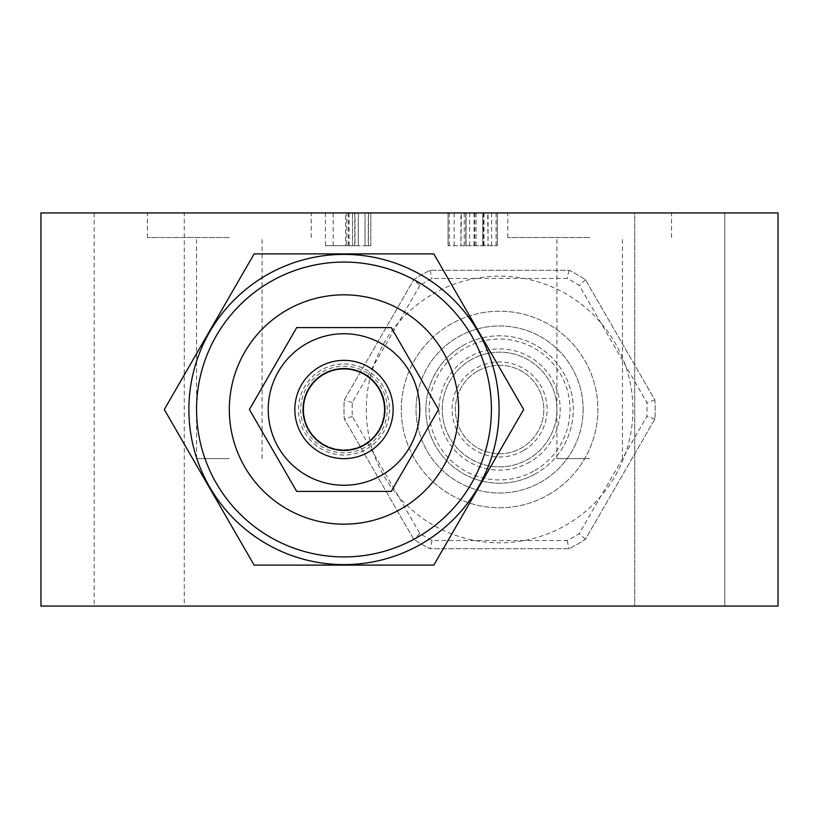 <?xml version="1.0" encoding="UTF-8"?>
<svg xmlns="http://www.w3.org/2000/svg" width="819" height="819" viewBox="0 0 819 819"><rect width="100%" height="100%" fill="white"/><g stroke="black" fill="none" stroke-linecap="round" stroke-linejoin="round"><path stroke-width="0.61" stroke-dasharray="4.09 3.07" d="M583.128 409.5A83.538 83.538 0 0 1 499.59 493.038A83.538 83.538 0 0 1 416.052 409.5A83.538 83.538 0 0 1 499.59 325.962A83.538 83.538 0 0 1 583.128 409.5A83.538 83.538 0 0 1 499.59 493.038A83.538 83.538 0 0 1 416.052 409.5A83.538 83.538 0 0 1 499.59 325.962A83.538 83.538 0 0 1 583.128 409.5M229.32 212.94L147.42 212.94L229.32 212.94M229.32 237.51L147.42 237.51L229.32 237.51M229.32 458.64L196.56 458.64L229.32 458.64M589.68 212.94L507.78 212.94L589.68 212.94M589.68 237.51L507.78 237.51L589.68 237.51M589.68 458.64L556.92 458.64L589.68 458.64M196.56 409.5A147.42 147.42 0 0 0 343.98 556.92A147.42 147.42 0 0 0 491.4 409.5A147.42 147.42 0 0 0 343.98 262.08A147.42 147.42 0 0 0 196.56 409.5A147.42 147.42 0 0 0 343.98 556.92A147.42 147.42 0 0 0 491.4 409.5A147.42 147.42 0 0 0 343.98 262.08A147.42 147.42 0 0 0 196.56 409.5A147.42 147.42 0 0 1 343.98 262.08A147.42 147.42 0 0 1 491.4 409.5A147.42 147.42 0 0 0 343.98 262.08A147.42 147.42 0 0 0 196.56 409.5A147.42 147.42 0 0 1 343.98 262.08A147.42 147.42 0 0 1 491.4 409.5A147.42 147.42 0 0 1 343.98 556.92A147.42 147.42 0 0 1 196.56 409.5A147.42 147.42 0 0 0 343.98 556.92A147.42 147.42 0 0 0 491.4 409.5A147.42 147.42 0 0 1 343.98 556.92A147.42 147.42 0 0 1 196.56 409.5M724.815 212.94L724.815 606.06L634.725 606.06L724.815 606.06L634.725 606.06L724.815 606.06L724.815 212.94L634.725 212.94L634.725 606.06L634.725 212.94L724.815 212.94M184.275 212.94L94.185 212.94L184.275 212.94L184.275 606.06L94.185 606.06L184.275 606.06M94.185 212.94L94.185 606.06M461.404 212.94L488.063 212.94L488.063 245.7L487.684 212.94L482.8 212.94L497.297 212.94L448.054 212.94L465.888 212.94L460.933 212.94L460.933 245.7L461.404 212.94M778.05 212.94L40.95 212.94L40.95 606.06L778.05 606.06L778.05 212.94M345.557 212.94L370.823 212.94L325.44 212.94L345.557 212.94L345.557 245.7L358.272 245.7L358.272 212.94L333.169 212.94L358.272 212.94L358.272 245.7L355.016 245.7L355.016 212.94M465.765 245.7L497.297 245.7L448.054 245.7L465.888 245.7L461.404 245.7L465.765 245.7L465.765 212.94M483.804 245.7L483.804 212.94M484.019 245.7L484.019 212.94M482.8 245.7L482.8 212.94L482.8 245.7M497.297 245.7L497.297 212.94L497.297 245.7M496.079 245.7L496.079 212.94M491.595 245.7L491.595 212.94M476.095 245.7L476.095 212.94M469.625 245.7L469.625 212.94M454.166 245.7L454.166 212.94M449.273 245.7L449.273 212.94M448.054 245.7L448.054 212.94L448.054 245.7M465.888 245.7L465.888 212.94L465.888 245.7M464.25 245.7L464.25 212.94M466.052 245.7L483.118 245.7L466.052 245.7L466.052 212.94L483.118 212.94L466.052 212.94M474.027 245.7L474.027 212.94M483.118 245.7L483.118 212.94M474.785 245.7L474.785 212.94M355.016 245.7L352.477 245.7L352.477 212.94L352.477 245.7L370.823 245.7L370.823 212.94L370.823 245.7L368.284 245.7L368.284 212.94M368.284 245.7L365.028 245.7L365.028 212.94L365.028 245.7L368.499 245.7L368.499 212.94M368.499 245.7L370.823 245.7L370.823 212.94L370.823 245.7L346.703 245.7L346.703 212.94M346.703 245.7L325.44 245.7L325.44 212.94M325.44 245.7L345.557 245.7M358.272 245.7L333.169 245.7L358.272 245.7L358.272 212.94L358.272 245.7M348.31 245.7L348.31 212.94M354.678 245.7L354.678 212.94M349.109 245.7L349.109 212.94M333.169 245.7L333.169 212.94M303.03 409.5A40.95 40.95 0 0 0 343.98 450.45A40.95 40.95 0 0 0 384.93 409.5A40.95 40.95 0 0 0 343.98 368.55A40.95 40.95 0 0 0 303.03 409.5A40.95 40.95 0 0 0 343.98 450.45A40.95 40.95 0 0 0 384.93 409.5A40.95 40.95 0 0 0 343.98 368.55A40.95 40.95 0 0 0 303.03 409.5M433.824 565.11L254.136 565.11L164.302 409.5L254.136 253.89L433.824 253.89L523.658 409.5L433.824 565.11M393.12 409.5A49.14 49.14 0 0 0 343.98 360.36A49.14 49.14 0 0 0 294.84 409.5A49.14 49.14 0 0 0 343.98 458.64A49.14 49.14 0 0 0 393.12 409.5M389.496 409.5A45.516 45.516 0 0 1 343.98 455.016A45.516 45.516 0 0 1 298.464 409.5A45.516 45.516 0 0 1 343.98 363.984A45.516 45.516 0 0 1 389.496 409.5M303.706 409.5A40.274 40.274 0 0 0 343.98 449.774A40.274 40.274 0 0 0 384.254 409.5A40.274 40.274 0 0 1 343.98 449.774A40.274 40.274 0 0 1 303.706 409.5A40.274 40.274 0 0 1 343.98 369.226A40.274 40.274 0 0 1 384.254 409.5A40.274 40.274 0 0 0 343.98 369.226A40.274 40.274 0 0 0 303.706 409.5M300.686 409.5A43.294 43.294 0 0 0 343.98 452.794A43.294 43.294 0 0 0 387.274 409.5A43.294 43.294 0 0 0 343.98 366.206A43.294 43.294 0 0 0 300.686 409.5M268.222 409.5A75.757 75.757 0 0 1 343.98 333.743A75.757 75.757 0 0 1 419.737 409.5A75.757 75.757 0 0 1 343.98 485.257A75.757 75.757 0 0 1 268.222 409.5M249.406 409.5L296.693 327.6L391.267 327.6L438.554 409.5L391.267 491.4L296.693 491.4L249.406 409.5M419.871 285.493L352.334 402.467A147.42 147.42 0 0 0 352.334 416.533L419.871 533.507A147.42 147.42 0 0 0 432.053 540.54L567.127 540.54A147.42 147.42 0 0 0 579.309 533.507L646.846 416.533A147.42 147.42 0 0 0 646.846 402.467L579.309 285.493A147.42 147.42 0 0 0 567.127 278.46L432.053 278.46A147.42 147.42 0 0 0 419.871 285.493L413.759 279.699A155.61 155.61 0 0 1 430.098 270.27L569.082 270.27A155.61 155.61 0 0 1 585.421 279.699L654.913 400.071A155.61 155.61 0 0 1 654.913 418.929L585.421 539.301A155.61 155.61 0 0 1 569.082 548.73L430.098 548.73A155.61 155.61 0 0 1 413.759 539.301L344.267 418.929A155.61 155.61 0 0 1 344.267 400.071L413.759 279.699A155.61 155.61 0 0 1 430.098 270.27L569.082 270.27A155.61 155.61 0 0 1 585.421 279.699L654.913 400.071A155.61 155.61 0 0 1 654.913 418.929L585.421 539.301A155.61 155.61 0 0 1 569.082 548.73L430.098 548.73A155.61 155.61 0 0 1 413.759 539.301L344.267 418.929A155.61 155.61 0 0 1 344.267 400.071L413.759 279.699M523.341 450.634A47.502 47.502 0 0 1 458.456 433.251A47.502 47.502 0 0 1 475.839 368.366A47.502 47.502 0 0 1 540.724 385.749A47.502 47.502 0 0 1 523.341 450.634M477.477 371.202A44.226 44.226 0 0 0 461.292 431.613A44.226 44.226 0 0 0 521.703 447.798A44.226 44.226 0 0 0 537.888 387.387A44.226 44.226 0 0 0 477.477 371.202A44.226 44.226 0 0 0 461.292 431.613A44.226 44.226 0 0 0 521.703 447.798A44.226 44.226 0 0 0 537.888 387.387A44.226 44.226 0 0 0 477.477 371.202M529.893 461.988A60.606 60.606 0 0 1 447.102 439.803A60.606 60.606 0 0 1 469.287 357.012A60.606 60.606 0 0 1 552.078 379.197A60.606 60.606 0 0 1 529.893 461.988M470.925 359.848A57.33 57.33 0 0 0 449.938 438.165A57.33 57.33 0 0 0 528.255 459.152A57.33 57.33 0 0 0 549.242 380.835A57.33 57.33 0 0 0 470.925 359.848A57.33 57.33 0 0 0 449.938 438.165A57.33 57.33 0 0 0 528.255 459.152A57.33 57.33 0 0 0 549.242 380.835A57.33 57.33 0 0 0 470.925 359.848M534.807 470.495A70.434 70.434 0 0 0 560.585 374.283A70.434 70.434 0 0 0 464.373 348.505A70.434 70.434 0 0 0 438.595 444.717A70.434 70.434 0 0 0 534.807 470.495M462.735 345.669A73.71 73.71 0 0 1 563.421 372.645A73.71 73.71 0 0 1 536.445 473.331A73.71 73.71 0 0 0 563.421 372.645A73.71 73.71 0 0 0 462.735 345.669A73.71 73.71 0 0 0 435.759 446.355A73.71 73.71 0 0 0 536.445 473.331A73.71 73.71 0 0 1 435.759 446.355A73.71 73.71 0 0 1 462.735 345.669M548.73 494.615A98.28 98.28 0 0 0 584.705 360.36A98.28 98.28 0 0 0 450.45 324.385A98.28 98.28 0 0 0 414.475 458.64A98.28 98.28 0 0 0 548.73 494.615A98.28 98.28 0 0 0 584.705 360.36A98.28 98.28 0 0 0 450.45 324.385A98.28 98.28 0 0 0 414.475 458.64A98.28 98.28 0 0 0 548.73 494.615M432.934 294.041A133.313 133.313 0 0 1 615.049 342.844A133.313 133.313 0 0 1 566.246 524.959A133.313 133.313 0 0 1 384.131 476.156A133.313 133.313 0 0 1 432.934 294.041M430.098 270.27L432.053 278.46M569.082 270.27L567.127 278.46M352.334 402.467L344.267 400.071M585.421 279.699L579.309 285.493M352.334 416.533L344.267 418.929M654.913 400.071L646.846 402.467M419.871 533.507L413.759 539.301M654.913 418.929L646.846 416.533M432.053 540.54L430.098 548.73M585.421 539.301L579.309 533.507M567.127 540.54L569.082 548.73M147.42 237.51L147.42 212.94M196.56 458.64L196.56 237.51M507.78 237.51L507.78 212.94M556.92 458.64L556.92 237.51M622.44 458.64L622.44 237.51M671.58 237.51L671.58 212.94M262.08 458.64L262.08 237.51M311.22 237.51L311.22 212.94"/><path stroke-width="1.23" d="M778.05 212.94L40.95 212.94L40.95 606.06L778.05 606.06L778.05 212.94M196.56 409.5A147.42 147.42 0 0 1 343.98 262.08A147.42 147.42 0 0 1 491.4 409.5A147.42 147.42 0 0 1 343.98 556.92A147.42 147.42 0 0 1 196.56 409.5A147.42 147.42 0 0 0 343.98 556.92A147.42 147.42 0 0 0 491.4 409.5M499.088 409.5A155.108 155.108 0 0 0 343.98 254.392A155.108 155.108 0 0 0 188.872 409.5A155.108 155.108 0 0 0 343.98 564.608A155.108 155.108 0 0 0 499.088 409.5M523.658 409.5L433.824 253.89L254.136 253.89L164.302 409.5L254.136 565.11L433.824 565.11L523.658 409.5M384.93 409.5A40.95 40.95 0 0 0 343.98 368.55A40.95 40.95 0 0 0 303.03 409.5A40.95 40.95 0 0 0 343.98 450.45A40.95 40.95 0 0 0 384.93 409.5M294.84 409.5A49.14 49.14 0 0 1 343.98 360.36A49.14 49.14 0 0 1 393.12 409.5A49.14 49.14 0 0 1 343.98 458.64A49.14 49.14 0 0 1 294.84 409.5M268.222 409.5A75.757 75.757 0 0 1 343.98 333.743A75.757 75.757 0 0 1 419.737 409.5A75.757 75.757 0 0 1 343.98 485.257A75.757 75.757 0 0 1 268.222 409.5M438.554 409.5L391.267 327.6L296.693 327.6L249.406 409.5L296.693 491.4L391.267 491.4L438.554 409.5M458.64 409.5A114.66 114.66 0 0 0 343.98 294.84A114.66 114.66 0 0 0 229.32 409.5A114.66 114.66 0 0 0 343.98 524.16A114.66 114.66 0 0 0 458.64 409.5"/></g></svg>
